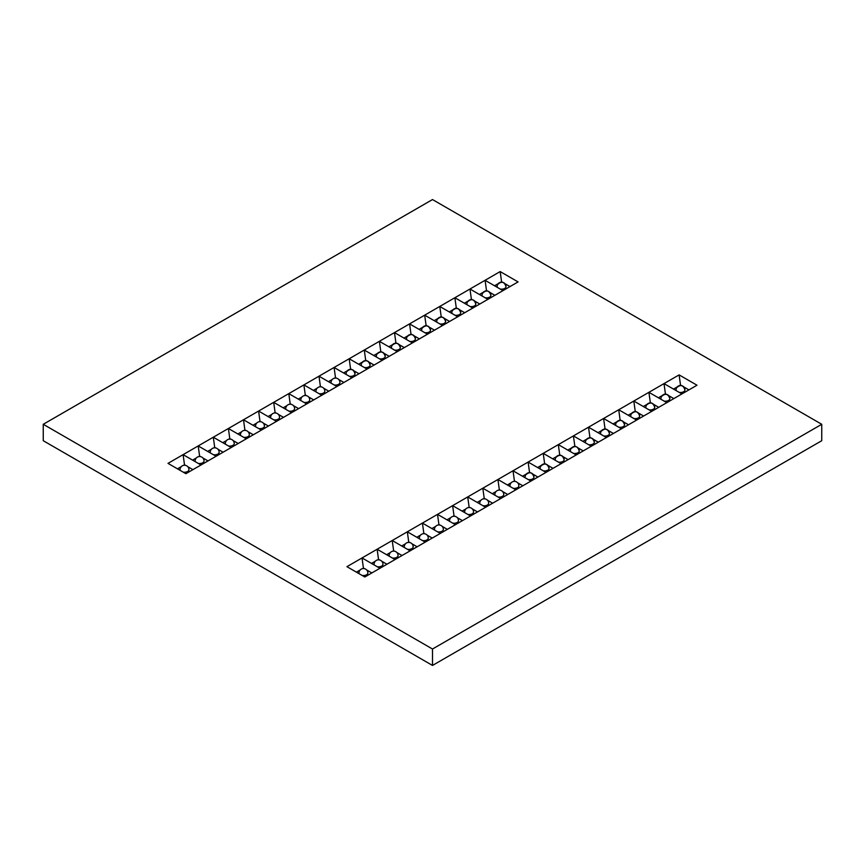<?xml version="1.0" encoding="UTF-8"?>
<svg xmlns="http://www.w3.org/2000/svg" width="865" height="865" viewBox="0 0 865 865"><rect width="100%" height="100%" fill="white"/><g stroke="black" fill="none" stroke-linecap="round" stroke-linejoin="round"><path stroke-width="1.3" d="M336.463 378.178L335.49 377.616L334.085 367.474L500.175 271.578L518.07 281.914L472.777 308.07L185.888 473.696L167.994 463.37L334.085 367.474L351.979 377.8M561.115 463.672L364.825 576.998L346.93 566.672L679.112 374.891L697.006 385.217L561.115 463.672L543.22 453.346L544.615 463.478L543.642 464.04M432.5 649.02L821.75 424.293L432.5 199.556L43.25 424.293L432.5 649.02L432.5 665.445L43.25 440.707L43.25 424.293M821.75 424.293L821.75 440.707L432.5 665.445M540.766 466.159C544.636 462.753 547.404 463.489 549.048 468.376A4.444 2.563 180 0 1 543.296 470.82M540.376 469.133A4.444 2.563 180 0 1 540.171 468.376A4.444 4.444 0 0 1 544.615 463.932A4.444 4.444 0 0 1 549.048 468.376M553.027 468.343L547.88 465.37M545.588 464.04L544.615 463.478M541.349 465.37L537.597 467.532M530.483 472.766L529.51 472.204L528.115 462.061L546.01 472.387M555.871 457.444C559.741 454.039 562.499 454.774 564.153 459.661A4.444 2.563 180 0 1 558.401 462.105M555.471 460.418A4.444 2.563 180 0 1 555.276 459.661A4.444 4.444 0 0 1 559.709 455.217A4.444 4.444 0 0 1 564.153 459.661M568.121 459.618L562.974 456.655M560.682 455.325L559.709 454.763L558.736 455.325M556.444 456.655L552.692 458.818M576.209 454.958L558.314 444.621L559.709 454.763M570.965 448.719C574.836 445.313 577.604 446.059 579.247 450.935A4.444 2.563 180 0 1 573.495 453.39M570.576 451.703A4.444 2.563 180 0 1 570.37 450.946A4.444 4.444 0 0 1 574.814 446.502A4.444 4.444 0 0 1 579.247 450.935M583.226 450.903L578.08 447.929M575.787 446.61L574.814 446.048L573.841 446.61M571.549 447.929L567.797 450.103M591.303 446.243L573.419 435.906L574.814 446.048M586.07 440.004C589.941 436.598 592.698 437.333 594.352 442.22A4.444 2.563 180 0 1 588.589 444.675M585.67 442.988A4.444 2.563 180 0 1 585.475 442.231A4.444 4.444 0 0 1 589.908 437.787A4.444 4.444 0 0 1 594.352 442.22M598.321 442.188L593.174 439.215M590.882 437.895L589.908 437.333L588.935 437.895M586.643 439.215L582.891 441.377M606.408 437.517L588.514 427.191L589.908 437.333M601.164 431.289C605.035 427.883 607.792 428.618 609.447 433.506A4.444 2.563 180 0 1 603.694 435.949M600.775 434.262A4.444 2.563 180 0 1 600.57 433.516A4.444 4.444 0 0 1 605.003 429.072A4.444 4.444 0 0 1 609.447 433.506M613.426 433.473L608.279 430.5M605.987 429.181L605.013 428.618L604.04 429.181M601.748 430.5L597.996 432.662M621.502 428.802L603.608 418.476L605.013 428.618M616.269 422.574C620.14 419.168 622.897 419.903 624.552 424.791A4.444 2.563 180 0 1 618.789 427.234M615.869 425.548A4.444 2.563 180 0 1 615.675 424.791A4.444 4.444 0 0 1 620.108 420.347A4.444 4.444 0 0 1 624.552 424.791M628.52 424.758L623.373 421.785M621.081 420.455L620.108 419.893L619.135 420.455M616.842 421.785L613.09 423.947M636.608 420.087L618.713 409.75L620.108 419.893M631.363 413.848C635.234 410.443 637.992 411.189 639.646 416.065A4.444 2.563 180 0 1 633.894 418.519M630.963 416.833A4.444 2.563 180 0 1 630.769 416.076A4.444 4.444 0 0 1 635.202 411.632A4.444 4.444 0 0 1 639.646 416.065M643.625 416.033L638.467 413.059M636.186 411.74L635.213 411.178L634.24 411.74M631.947 413.059L628.195 415.232M651.702 411.372L633.807 401.036L635.213 411.178M646.458 405.134C650.329 401.728 653.097 402.474 654.751 407.35A4.444 2.563 180 0 1 648.988 409.805M646.068 408.118A4.444 2.563 180 0 1 645.863 407.361A4.444 4.444 0 0 1 650.307 402.917A4.444 4.444 0 0 1 654.751 407.35M658.719 407.318L653.572 404.344M651.28 403.025L650.307 402.463L649.334 403.025M647.042 404.344L643.29 406.507M666.807 402.647L648.912 392.321L650.307 402.463M661.563 396.419C665.434 393.013 668.191 393.748 669.845 398.635A4.444 2.563 180 0 1 664.093 401.09M661.163 399.392A4.444 2.563 180 0 1 660.968 398.646A4.444 4.444 0 0 1 665.401 394.202A4.444 4.444 0 0 1 669.845 398.635M673.824 398.603L668.667 395.629M666.385 394.31L665.401 393.748L664.428 394.31M662.147 395.629L658.395 397.792M681.901 393.932L664.006 383.606L665.401 393.748M676.657 387.704C680.528 384.298 683.296 385.033 684.95 389.92A4.444 2.563 180 0 1 679.187 392.364M676.268 390.677A4.444 2.563 180 0 1 676.062 389.92A4.444 4.444 0 0 1 680.506 385.476A4.444 4.444 0 0 1 684.95 389.92M688.918 389.888L683.772 386.914M681.479 385.585L680.506 385.022L679.533 385.585M677.241 386.914L673.489 389.077M679.112 374.891L680.506 385.022M513.096 488.26A4.444 2.563 -0 0 0 518.859 485.806A4.444 4.444 0 0 0 514.416 481.373A4.444 4.444 0 0 0 509.972 485.806A4.444 2.563 -0 0 0 510.177 486.573M522.828 485.773L517.681 482.8M515.389 481.481L514.416 480.918L513.442 481.481M511.15 482.8L507.398 484.973M500.294 490.196L499.321 489.633L497.916 479.491L515.81 489.828M514.416 480.918L513.021 470.776L530.915 481.113M498.002 496.975A4.444 2.563 -0 0 0 503.754 494.531A4.444 4.444 0 0 0 499.321 490.087A4.444 4.444 0 0 0 494.877 494.521A4.444 2.563 -0 0 0 495.072 495.288M507.733 494.488L502.576 491.515M499.321 489.633L498.337 490.196M496.056 491.515L492.304 493.688M485.189 498.91L484.216 498.348L482.821 488.217L500.716 498.543M482.897 505.69A4.444 2.563 -0 0 0 488.66 503.246A4.444 4.444 0 0 0 484.216 498.802A4.444 4.444 0 0 0 479.772 503.246A4.444 2.563 -0 0 0 479.978 504.003M492.628 503.214L487.482 500.24M484.216 498.348L483.243 498.91M480.951 500.24L477.199 502.403M470.095 507.636L469.122 507.074L467.716 496.932L485.611 507.258M467.803 514.416A4.444 2.563 -0 0 0 473.555 511.961A4.444 4.444 0 0 0 469.122 507.528A4.444 4.444 0 0 0 464.678 511.961A4.444 2.563 -0 0 0 464.883 512.718M477.534 511.929L472.387 508.955M469.122 507.074L468.149 507.636M465.857 508.955L462.105 511.118M454.99 516.351L454.017 515.789L452.622 505.647L470.517 515.972M452.698 523.13A4.444 2.563 -0 0 0 458.461 520.676A4.444 4.444 0 0 0 454.017 516.243A4.444 4.444 0 0 0 449.584 520.676A4.444 2.563 -0 0 0 449.778 521.444M462.429 520.644L457.282 517.67M454.017 515.789L453.044 516.351M450.752 517.67L447 519.833M439.896 525.066L438.923 524.504L437.528 514.361L455.412 524.698M437.604 531.845A4.444 2.563 -0 0 0 443.356 529.391A4.444 4.444 0 0 0 438.923 524.958A4.444 4.444 0 0 0 434.479 529.391A4.444 2.563 -0 0 0 434.684 530.159M447.335 529.358L442.188 526.385M438.923 524.504L437.95 525.066M435.657 526.385L431.905 528.558M424.791 533.781L423.818 533.218L422.423 523.087L440.317 533.413M422.509 540.56A4.444 2.563 -0 0 0 428.262 538.116A4.444 4.444 0 0 0 423.818 533.673A4.444 4.444 0 0 0 419.384 538.116A4.444 2.563 -0 0 0 419.579 538.873M432.23 538.084L427.083 535.111M423.818 533.218L422.844 533.781M420.552 535.111L416.8 537.273M409.696 542.506L408.723 541.944L407.329 531.802L425.212 542.128M407.404 549.286A4.444 2.563 -0 0 0 413.156 546.831A4.444 4.444 0 0 0 408.723 542.398A4.444 4.444 0 0 0 404.279 546.831A4.444 2.563 -0 0 0 404.485 547.588M417.135 546.799L411.989 543.826M408.723 541.944L407.75 542.506M405.458 543.826L401.706 545.988M394.591 551.221L393.618 550.659L392.223 540.517L410.118 550.843M392.31 558.001A4.444 2.563 -0 0 0 398.062 555.546A4.444 4.444 0 0 0 393.629 551.113A4.444 4.444 0 0 0 389.185 555.546A4.444 2.563 -0 0 0 389.38 556.314M402.03 555.514L396.884 552.54M393.618 550.659L392.645 551.221M390.353 552.54L386.601 554.703M379.497 559.936L378.524 559.374L377.129 549.232L395.024 559.568M377.205 566.716A4.444 2.563 -0 0 0 382.957 564.261A4.444 4.444 0 0 0 378.524 559.828A4.444 4.444 0 0 0 374.08 564.261A4.444 2.563 -0 0 0 374.286 565.029M386.936 564.229L381.789 561.255M378.524 559.374L377.551 559.936M375.259 561.255L371.507 563.429M364.392 568.651L363.419 568.089L362.024 557.947L379.919 568.283M362.111 575.43A4.444 2.563 -0 0 0 367.863 572.987A4.444 4.444 0 0 0 363.43 568.543A4.444 4.444 0 0 0 358.986 572.987A4.444 2.563 -0 0 0 359.18 573.744M371.842 572.944L366.684 569.981M363.419 568.089L362.446 568.651M360.164 569.981L356.412 572.143M349.265 376.243A4.444 2.563 0 0 0 355.028 373.788A4.444 4.444 0 0 0 350.585 369.355A4.444 4.444 0 0 0 346.141 373.788A4.444 2.563 0 0 0 346.346 374.545M358.997 373.756L353.85 370.782M351.558 369.463L350.585 368.901L349.611 369.463M347.319 370.782L343.567 372.945M350.585 368.901L349.19 358.759L367.084 369.085M364.37 367.517A4.444 2.563 0 0 0 370.123 365.073A4.444 4.444 0 0 0 365.679 360.629A4.444 4.444 0 0 0 361.246 365.073A4.444 2.563 0 0 0 361.44 365.83M374.102 365.041L368.944 362.067M366.663 360.737L365.679 360.175L364.706 360.737M362.424 362.067L358.672 364.23M365.679 360.175L364.284 350.044L382.179 360.37M379.465 358.802A4.444 2.563 0 0 0 385.228 356.348A4.444 4.444 0 0 0 380.784 351.914A4.444 4.444 0 0 0 376.34 356.358A4.444 2.563 0 0 0 376.545 357.115M389.196 356.315L384.049 353.342M381.757 352.023L380.784 351.46L379.811 352.023M377.518 353.342L373.767 355.515M380.784 351.46L379.389 341.318L397.284 351.655M394.57 350.087A4.444 2.563 0 0 0 400.322 347.633A4.444 4.444 0 0 0 395.878 343.2A4.444 4.444 0 0 0 391.445 347.644A4.444 2.563 0 0 0 391.64 348.4M404.29 347.6L399.143 344.627M396.851 343.308L395.878 342.745L394.905 343.308M392.613 344.627L388.872 346.789M395.878 342.745L394.483 332.603L412.378 342.929M409.664 341.372A4.444 2.563 0 0 0 415.416 338.918A4.444 4.444 0 0 0 410.983 334.485A4.444 4.444 0 0 0 406.539 338.918A4.444 2.563 0 0 0 406.745 339.675M419.395 338.885L414.249 335.912M411.956 334.593L410.983 334.031L410.01 334.593M407.718 335.912L403.966 338.074M410.983 334.031L409.588 323.888L427.472 334.214M424.769 332.647A4.444 2.563 0 0 0 430.521 330.203A4.444 4.444 0 0 0 426.077 325.759A4.444 4.444 0 0 0 421.644 330.203A4.444 2.563 0 0 0 421.839 330.96M434.489 330.171L429.343 327.197M427.05 325.867L426.077 325.305L425.104 325.867M422.812 327.197L419.06 329.36M426.077 325.305L424.683 315.174L442.577 325.5M437.333 319.261C441.204 315.866 443.972 316.601 445.616 321.488A4.444 4.444 0 0 0 441.182 317.044A4.444 4.444 0 0 0 436.739 321.488A4.444 2.563 0 0 0 436.944 322.245M439.863 323.932A4.444 2.563 0 0 0 445.616 321.477M449.595 321.445L444.448 318.471M442.156 317.152L441.182 316.59L440.209 317.152M437.917 318.471L434.165 320.645M441.182 316.59L439.788 306.448L457.671 316.785M454.958 315.217A4.444 2.563 0 0 0 460.721 312.762A4.444 4.444 0 0 0 456.277 308.329A4.444 4.444 0 0 0 451.844 312.773A4.444 2.563 0 0 0 452.038 313.53M464.689 312.73L459.542 309.757M457.25 308.437L456.277 307.875L455.304 308.437M453.011 309.757L449.259 311.93M456.277 307.875L454.882 297.733L472.777 308.07M470.063 306.502A4.444 2.563 0 0 0 475.815 304.048A4.444 4.444 0 0 0 471.371 299.614A4.444 4.444 0 0 0 466.938 304.058A4.444 2.563 0 0 0 467.143 304.815M479.794 304.015L474.647 301.042M472.355 299.723L471.382 299.16L470.409 299.723M468.116 301.042L464.364 303.204M471.382 299.16L469.976 289.018L487.871 299.344M485.157 297.776A4.444 2.563 0 0 0 490.92 295.333A4.444 4.444 0 0 0 486.476 290.889A4.444 4.444 0 0 0 482.043 295.333A4.444 2.563 0 0 0 482.238 296.089M494.888 295.3L489.741 292.327M487.449 290.997L486.476 290.435L485.503 290.997M483.211 292.327L479.459 294.489M486.476 290.435L485.081 280.303L502.976 290.629M497.732 284.401C501.603 280.995 504.36 281.731 506.014 286.618A4.444 4.444 0 0 0 501.57 282.174A4.444 4.444 0 0 0 497.137 286.618A4.444 2.563 0 0 0 497.332 287.375M500.262 289.061A4.444 2.563 0 0 0 506.014 286.607M509.993 286.575L504.836 283.612M502.554 282.282L501.581 281.72L500.608 282.282M498.316 283.612L494.564 285.774M501.581 281.72L500.175 271.578M331.241 383.271A4.444 2.563 180 0 1 331.046 382.514A4.444 4.444 0 0 1 335.49 378.07A4.444 4.444 0 0 1 339.923 382.514A4.444 2.563 180 0 1 338.626 384.32A4.444 2.563 180 0 1 334.171 384.957M335.49 377.616L334.517 378.178M332.225 379.497L328.473 381.66M343.902 382.471L338.745 379.497M321.358 386.893L320.385 386.331L318.99 376.189L336.885 386.525M324.829 391.218A4.444 2.563 180 0 1 323.521 393.034A4.444 2.563 180 0 1 319.066 393.672M316.147 391.986A4.444 2.563 180 0 1 315.952 391.229M320.385 386.331L319.412 386.893M317.12 388.212L313.368 390.385M328.797 391.185L323.651 388.212M306.264 395.608L305.291 395.046L303.885 384.903L321.78 395.24M301.052 400.7A4.444 2.563 180 0 1 300.847 399.944A4.444 4.444 0 0 1 305.291 395.5A4.444 4.444 0 0 1 309.724 399.944A4.444 2.563 180 0 1 308.427 401.749A4.444 2.563 180 0 1 303.972 402.387M305.291 395.046L304.318 395.608M302.026 396.938L298.274 399.1M313.703 399.9L308.556 396.938M291.159 404.323L290.186 403.771L288.791 393.629L306.686 403.955M285.947 409.415A4.444 2.563 180 0 1 285.753 408.658A4.444 4.444 0 0 1 290.186 404.214A4.444 4.444 0 0 1 294.63 408.658A4.444 2.563 180 0 1 293.332 410.475A4.444 2.563 180 0 1 288.867 411.102M290.186 403.771L289.213 404.323M286.921 405.653L283.169 407.815M298.598 408.626L293.451 405.653M276.065 413.048L275.092 412.486L273.697 402.344L291.581 412.67M270.853 418.141A4.444 2.563 180 0 1 270.648 417.384A4.444 4.444 0 0 1 275.092 412.94A4.444 4.444 0 0 1 279.525 417.384A4.444 2.563 180 0 1 278.227 419.19A4.444 2.563 180 0 1 273.772 419.828M275.092 412.486L274.119 413.048M271.826 414.367L268.074 416.53M283.504 417.341L278.357 414.367M260.96 421.763L259.987 421.201L258.592 411.059L276.486 421.396M264.43 426.088A4.444 2.563 180 0 1 263.133 427.905A4.444 2.563 180 0 1 258.678 428.543M255.748 426.856A4.444 2.563 180 0 1 255.553 426.099M259.987 421.201L259.013 421.763M256.721 423.082L252.969 425.256M268.399 426.056L263.252 423.082M245.865 430.478L244.892 429.916L243.498 419.774L261.392 430.11M240.654 435.571A4.444 2.563 180 0 1 240.448 434.814A4.444 4.444 0 0 1 244.892 430.37A4.444 4.444 0 0 1 249.325 434.814A4.444 2.563 180 0 1 248.028 436.62A4.444 2.563 180 0 1 243.573 437.257M244.892 429.916L243.919 430.478M241.627 431.808L237.875 433.971M253.304 434.771L248.158 431.808M230.76 439.193L229.787 438.631L228.392 428.499L246.287 438.825M225.549 444.286A4.444 2.563 180 0 1 225.354 443.529A4.444 4.444 0 0 1 229.798 439.085A4.444 4.444 0 0 1 234.231 443.529A4.444 2.563 180 0 1 232.934 445.345A4.444 2.563 180 0 1 228.479 445.972M229.787 438.631L228.814 439.193M226.533 440.523L222.781 442.685M238.199 443.496L233.053 440.523M215.666 447.919L214.693 447.356L213.298 437.214L231.193 447.54M210.454 453.011A4.444 2.563 180 0 1 210.249 452.254A4.444 4.444 0 0 1 214.693 447.811A4.444 4.444 0 0 1 219.137 452.244A4.444 2.563 180 0 1 217.829 454.06A4.444 2.563 180 0 1 213.374 454.698M214.693 447.356L213.72 447.919M211.428 449.238L207.676 451.4M223.105 452.211L217.958 449.238M200.572 456.634L199.599 456.071L198.193 445.929L216.088 456.266M204.032 460.959A4.444 2.563 180 0 1 202.734 462.775A4.444 2.563 180 0 1 198.28 463.413M195.349 461.726A4.444 2.563 180 0 1 195.155 460.969M199.599 456.071L198.615 456.634M196.333 457.953L192.581 460.126M208.011 460.926L202.853 457.953M185.467 465.348L184.494 464.786L183.099 454.644L200.994 464.981M180.255 470.441A4.444 2.563 180 0 1 180.05 469.684A4.444 4.444 0 0 1 184.494 465.24A4.444 4.444 0 0 1 188.938 469.684A4.444 2.563 180 0 1 187.629 471.49A4.444 2.563 180 0 1 183.175 472.128M184.494 464.786L183.521 465.348M181.228 466.668L177.476 468.841M192.906 469.641L187.759 466.668M525.671 474.874C529.542 471.468 532.299 472.204 533.954 477.091A4.444 2.563 180 0 1 528.201 479.545M525.271 477.858A4.444 2.563 180 0 1 525.077 477.102A4.444 4.444 0 0 1 529.51 472.658A4.444 4.444 0 0 1 533.954 477.091M537.922 477.058L532.775 474.085M529.51 472.204L528.537 472.766M526.255 474.085L522.503 476.247M490.92 295.333C489.266 290.445 486.498 289.71 482.638 293.116M475.815 304.048C474.161 299.16 471.403 298.425 467.532 301.831M460.721 312.762C459.066 307.886 456.309 307.14 452.438 310.546M430.521 330.203C428.867 325.316 426.11 324.58 422.239 327.986M400.322 347.633C398.668 342.756 395.911 342.01 392.04 345.416M385.228 356.348C383.573 351.471 380.805 350.725 376.935 354.131M370.123 365.073C368.468 360.186 365.711 359.451 361.84 362.857M355.028 373.788C353.374 368.901 350.606 368.166 346.735 371.572M415.416 338.918C413.773 334.031 411.005 333.295 407.134 336.701M204.032 460.969A4.444 4.444 0 0 0 199.599 456.525A4.444 4.444 0 0 0 195.155 460.959M264.43 426.099A4.444 4.444 0 0 0 259.997 421.655A4.444 4.444 0 0 0 255.553 426.088M324.829 391.229A4.444 4.444 0 0 0 320.385 386.785A4.444 4.444 0 0 0 315.952 391.218"/></g></svg>
